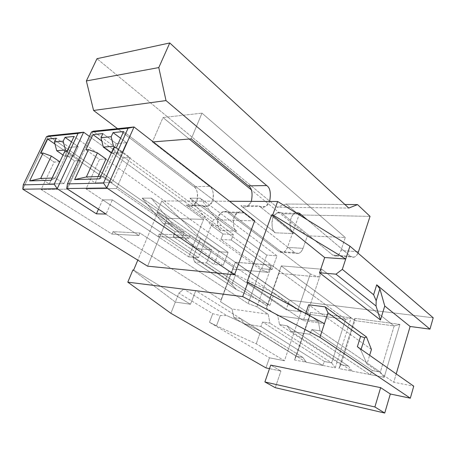 <?xml version="1.0" encoding="UTF-8"?>
<svg xmlns="http://www.w3.org/2000/svg" width="456" height="456" viewBox="0 0 456 456"><rect width="100%" height="100%" fill="white"/><g stroke="black" fill="none" stroke-linecap="round" stroke-linejoin="round"><path stroke-width="0.34" stroke-dasharray="2.28 1.71" d="M279.511 324.621L340.963 364.635L354.916 320.602L281.266 266.013L266.321 308L277.744 315.575L279.511 324.621L277.744 315.575L318.351 321.394L320.061 330.862L311.841 329.597L309.681 334.288L291.048 331.307L287.115 325.789L279.511 324.621L287.115 325.789L291.048 331.307L309.681 334.288L311.841 329.597L320.061 330.862L318.351 321.394L277.744 315.575L266.321 308L267.319 306.13L159.19 234.031L190.129 235.632L297.91 310.211L307.236 313.654L318.351 321.394L307.236 313.654L322.153 269.496L394.149 325.96L380.332 372.05L320.061 330.862L380.332 372.05L372.381 370.557L311.841 329.597L372.381 370.557L370.118 374.593L384.169 377.306L399.912 324.404L354.853 318.362L338.933 368.562L370.118 374.593L309.681 334.288L370.118 374.593L352.032 371.093L291.048 331.307L352.032 371.093L348.373 366.031L287.115 325.789L348.373 366.031L340.963 364.635L279.511 324.621M297.928 214.029L282.372 213.721L332.794 255.143L350.516 256.306L307.247 219.786L350.516 256.306L332.794 255.143L336.437 255.97C338.529 255.149 340.028 253.359 340.928 250.606L345.283 237.513L307.412 235.815L303.04 248.338L287.462 247.408L299.033 214.918L370.05 216.372L299.033 214.918L286.106 204.049L277.105 207.229L96.986 58.693L277.105 207.229L348.766 208.073L277.105 207.229L286.106 204.049L344.901 204.505L286.106 204.049L299.033 214.918L287.462 247.408C285.365 252.117 282.612 253.525 279.203 251.632L294.81 252.652L243.749 212.969L227.966 212.661L279.203 251.632L227.966 212.661L243.749 212.969C242.535 211.783 240.745 211.516 238.38 212.171C230.821 214.993 232.982 230.93 236.829 231.163L221.057 230.485C217.21 230.257 215.027 214.639 222.585 211.88C224.956 211.236 226.746 211.498 227.966 212.661C225.213 209.965 221.958 211.356 218.196 216.828C216.936 224.209 217.894 228.758 221.057 230.485L236.829 231.163L202.036 205.28C203.484 206.636 205.582 206.881 208.318 206.015C216.161 202.606 213.499 187 209.589 186.418L193.766 186.652C197.67 187.216 200.355 202.504 192.517 205.838C189.781 206.682 187.69 206.443 186.242 205.114L202.036 205.28L186.242 205.114L221.057 230.485L186.242 205.114C189.325 207.942 192.859 206.545 196.844 200.931C198.172 193.378 197.146 188.619 193.766 186.652L209.589 186.418L152.395 141.97L153.227 141.901L152.395 141.97L209.589 186.418C212.969 188.431 213.989 193.293 212.65 200.999C208.654 206.739 205.12 208.164 202.036 205.28L236.829 231.163C233.666 229.402 232.72 224.757 233.985 217.227C237.753 211.641 241.007 210.222 243.749 212.969L294.81 252.652L279.203 251.632L282.914 252.424C285.04 251.666 286.556 249.991 287.462 247.408L303.04 248.338C302.134 250.971 300.618 252.681 298.503 253.456L294.81 252.652C298.201 254.579 300.943 253.143 303.04 248.338L307.412 235.815L251.267 189.827L307.412 235.815L345.283 237.513L340.928 250.606L358.593 251.661L340.928 250.606C338.848 255.628 336.135 257.138 332.794 255.143L282.372 213.721L297.928 214.029M358.023 253.12C357.065 255.212 355.765 256.551 354.13 257.138L350.516 256.306C353.286 258.244 355.788 257.184 358.023 253.12M233.871 317.593L296.223 356.204L310.257 314.503L235.421 262.217L220.544 301.775L232.058 309.025L233.871 317.593L232.058 309.025L268.185 314.201L269.958 323.15L262.662 322.027L260.878 326.485L244.291 323.834L240.654 318.636L233.871 317.593L240.654 318.636L244.291 323.834L260.878 326.485L262.662 322.027L269.958 323.15L268.185 314.201L256.888 306.797L271.822 265.324L345.614 319.331L331.637 362.879L269.958 323.15L331.637 362.879L324.501 361.534L262.662 322.027L324.501 361.534L322.586 365.404L335.206 367.844L351.137 317.866L310.507 312.411L294.502 359.972L322.586 365.404L260.878 326.485L322.586 365.404L306.312 362.258L244.291 323.834L306.312 362.258L302.904 357.464L240.654 318.636L302.904 357.464L296.223 356.204L233.871 317.593M251.364 201.37C250.27 203.923 248.845 205.616 247.101 206.448C244.365 207.36 242.273 207.104 240.831 205.679L259.099 205.867C260.536 207.326 262.622 207.588 265.352 206.653C267.096 205.798 268.516 204.071 269.616 201.461C265.597 207.508 262.092 208.979 259.099 205.867L240.831 205.679L275.43 232.816C271.605 232.588 269.507 215.859 277.031 212.889C279.391 212.205 281.17 212.479 282.372 213.721C279.653 210.837 276.416 212.331 272.648 218.202C271.366 226.108 272.289 230.981 275.43 232.816L293.544 233.597L275.43 232.816L240.831 205.679C243.835 208.723 247.346 207.286 251.364 201.37M296.115 212.906L295.169 213.231C287.673 216.264 289.737 233.364 293.544 233.597L259.099 205.867L293.544 233.597C291.583 232.486 290.358 229.248 289.873 223.885C290.495 217.649 292.575 213.989 296.115 212.906M98.49 209.161L102.634 199.848L188.698 256.87L203.593 219.359L89.427 136.424L203.593 219.359L188.698 256.87L198.548 257.663L112.336 199.882L106.077 214.075L112.336 199.882L102.634 199.848L98.49 209.161M233.364 234.475L223.03 233.985L220.921 239.44L231.255 240.004L233.364 234.475L231.255 240.004L272.044 269.604L276.991 255.827L200.326 198.195L221.365 225.652L233.364 234.475L221.365 225.652L211.02 225.27L189.964 198.189L266.726 255.098L276.991 255.827L272.044 269.604L261.778 268.698L266.726 255.098L261.778 268.698L220.921 239.44L223.03 233.985L211.02 225.27L223.03 233.985L233.364 234.475M231.255 240.004L220.921 239.44L261.778 268.698L272.044 269.604L231.255 240.004M93.292 131.203L66.724 188.562L93.292 131.203L213.476 219.649L198.548 257.663L213.476 219.649L93.292 131.203M99.636 178.86L103.392 176.398L100.708 176.483L103.392 176.398L99.636 178.86M113.681 147.687L114.502 151.671L103.392 176.398L114.502 151.671L113.681 147.687M123.599 131.556L310.319 273.959L297.91 310.211L190.129 235.632L189.04 238.351L116.497 188.488L130.137 157.571L116.445 147.482L130.137 157.571L123.143 157.987L114.502 151.671L123.143 157.987L112.25 182.514L103.392 176.398L112.25 182.514L95.19 182.907L86.389 176.951L95.19 182.907L98.051 176.569L95.19 182.907L112.25 182.514L123.143 157.987L130.137 157.571L116.497 188.488L189.04 238.351L190.129 235.632L159.19 234.031L267.319 306.13L279.733 271.234L101.831 141.069L279.733 271.234L278.679 273.338L318.607 277.003L310.319 273.959L123.599 131.556M105.986 159.001L99.482 159.383L85.933 149.79L99.482 159.383L86.064 188.904L158.112 236.635L159.19 234.031L158.112 236.635L189.04 238.351L158.112 236.635L86.064 188.904L116.497 188.488L86.064 188.904L99.482 159.383L105.986 159.001M120.589 138.254L126.506 142.699L116.257 143.537L102.862 133.602L116.257 143.537L111.862 153.301L111.327 152.914L111.862 153.301L122.088 152.617L115.231 147.573L122.088 152.617L126.506 142.699L120.589 138.254M266.726 255.098L189.964 198.189L200.326 198.195L276.991 255.827L266.726 255.098M254.682 220.846L213.476 219.649L254.682 220.846M229.522 201.267L161.806 200.948L157.006 212.399L157.759 212.416L137.797 260.131L157.759 212.416L157.006 212.399L196.405 248.708L193.013 257.287L225.788 279.106L231.882 284.567L236.47 289.594L194.547 261.886L193.013 257.287L194.547 261.886L236.47 289.594L231.882 284.567L225.788 279.106L228.918 270.824L235.615 274.603L231.882 284.567L235.615 274.603L274.221 293.123L269.872 305.389L236.47 289.594L269.872 305.389L206.534 262.924L194.547 261.886L206.534 262.924L211.647 249.757L196.405 248.708L211.647 249.757L157.759 212.416L211.647 249.757L206.534 262.924L269.872 305.389L274.221 293.123L235.615 274.603L228.918 270.824L225.788 279.106L193.013 257.287L196.405 248.708L157.006 212.399L161.806 200.948L200.611 238.072L196.405 248.708L200.611 238.072L161.806 200.948L229.522 201.267M147.59 266.173L167.363 218.31L203.593 219.359L167.363 218.31L147.59 266.173M269.49 368.642L280.942 371.047L270.721 365.091L280.942 371.047L269.49 368.642M281.266 266.013L354.916 320.602L394.149 325.96L322.153 269.496L321.258 269.165L281.335 265.871L321.258 269.165L318.607 277.003L278.679 273.338L281.335 265.871L267.319 306.13L266.321 308L281.266 266.013M396.213 373.903L393.767 382.248L413.746 386.175L393.767 382.248L366.989 363.996L369.645 355.309L366.989 363.996L360.838 350.151L361.095 349.325L360.838 350.151L366.989 363.996L393.767 382.248L396.213 373.903M275.27 387.685L280.942 371.047L275.27 387.685M265.945 367.895L269.45 357.806L284.447 360.759L301.131 311.773L286.134 309.749L289.474 300.139L433.2 317.786L289.474 300.139L200.611 238.072L289.474 300.139L286.134 309.749L228.918 270.824L286.134 309.749L301.131 311.773L274.221 293.123L301.131 311.773L284.447 360.759L256.243 343.801L216.446 325.846L220.305 315.529L226.814 315.598L183.825 289.121L195.778 290.62L260.735 331.136L226.814 315.598L260.735 331.136L256.243 343.801L260.735 331.136L195.778 290.62L183.825 289.121L226.814 315.598L220.305 315.529L212.73 313.7L178.849 293.145L183.825 289.121L178.849 293.145L175.326 302.06L190.477 304.255L195.778 290.62L190.477 304.255L175.326 302.06L170.886 313.295L175.326 302.06L132.89 269.998L175.326 302.06L178.849 293.145L212.73 313.7L220.305 315.529L216.446 325.846L209.486 322.295L212.73 313.7L209.486 322.295L216.446 325.846L256.243 343.801L284.447 360.759L269.45 357.806L209.486 322.295L269.45 357.806L265.945 367.895M357.367 346.72L360.838 350.151L357.367 346.72M371.435 349.473L308.695 304.79L371.435 349.473M305.731 313.546L303.337 320.614L324.433 323.669L303.337 320.614L246.941 282.173L303.337 320.614L305.731 313.546M133.636 270.077L190.477 304.255L133.636 270.077M235.421 262.217L310.257 314.503L345.614 319.331L271.822 265.324L235.421 262.217L270.978 265.016L268.322 272.386L260.53 269.519L74.06 136.447L260.53 269.519L248.127 303.565L139.963 233.039L138.898 235.57L67.288 189.166L80.547 160.506L67.106 151.215L80.547 160.506L74.545 160.865L66.057 155.046L64.741 151.392L66.057 155.046L74.545 160.865L63.948 183.625L55.273 177.965L66.057 155.046L55.273 177.965L63.948 183.625L49.276 183.962L40.669 178.444L49.276 183.962L52.052 178.074L49.276 183.962L63.948 183.625L74.545 160.865L80.547 160.506L67.288 189.166L138.898 235.57L139.963 233.039L248.127 303.565L256.888 306.797L268.185 314.201L232.058 309.025L220.544 301.775L233.341 267.091L232.811 269.12L268.322 272.386L232.811 269.12L235.456 262.08L232.811 269.12L233.341 267.091L54.976 144.062L233.341 267.091L220.983 299.94L113.02 231.642L220.983 299.94L220.544 301.775L235.421 262.217M22.8 189.211L48.547 135.848L167.363 218.31L48.547 135.848L22.8 189.211M71.489 141.901L78.215 146.644L69.375 147.368L56.236 138.202L69.375 147.368L65.1 156.454L63.025 155.034L65.1 156.454L73.912 155.861L67.129 151.17L73.912 155.861L78.215 146.644L71.489 141.901M219.022 251.723L142.198 198.149L151.25 198.155L228.114 252.367L219.022 251.723L228.114 252.367L151.25 198.155L172.277 223.85L184.287 232.15L175.201 231.722L173.12 236.829L182.2 237.325L184.287 232.15L182.2 237.325L223.183 265.301L228.114 252.367L223.183 265.301L214.103 264.503L219.022 251.723L214.103 264.503L173.12 236.829L175.201 231.722L163.208 223.52L142.198 198.149L219.022 251.723M52.155 178.068L55.273 177.965L51.118 180.268L55.273 177.965L52.155 178.068M59.759 161.737L54.144 162.068L40.88 153.199L54.144 162.068L41.12 189.525L111.965 234.076L113.02 231.642L139.963 233.039L113.02 231.642L111.965 234.076L138.898 235.57L111.965 234.076L41.12 189.525L67.288 189.166L41.12 189.525L54.144 162.068L59.759 161.737M182.2 237.325L173.12 236.829L214.103 264.503L223.183 265.301L182.2 237.325M117.54 128.677L193.766 186.652L117.54 128.677M188.698 256.87L102.634 199.848L112.336 199.882L198.548 257.663L188.698 256.87M191.246 138.869L201.985 113.134L345.283 237.513L201.985 113.134L191.246 138.869M189.246 139.029L163.003 117.534L152.395 141.97L163.003 117.534L201.985 113.134L163.003 117.534L189.246 139.029M256.888 306.797L248.127 303.565L260.53 269.519L268.322 272.386L270.978 265.016L271.822 265.324L256.888 306.797M322.586 365.404L324.501 361.534L331.637 362.879L335.206 367.844L322.586 365.404M335.206 367.844L331.637 362.879L345.614 319.331L351.137 317.866L335.206 367.844M351.137 317.866L345.614 319.331L310.257 314.503L310.507 312.411L351.137 317.866M310.507 312.411L310.257 314.503L296.223 356.204L294.502 359.972L310.507 312.411M302.904 357.464L306.312 362.258L294.502 359.972L296.223 356.204L302.904 357.464M184.287 232.15L172.277 223.85L163.208 223.52L175.201 231.722L184.287 232.15M73.912 155.861L65.1 156.454L69.375 147.368L78.215 146.644L73.912 155.861M172.277 223.85L151.25 198.155L142.198 198.149L163.208 223.52L172.277 223.85M307.236 313.654L297.91 310.211L310.319 273.959L318.607 277.003L321.258 269.165L322.153 269.496L307.236 313.654M370.118 374.593L372.381 370.557L380.332 372.05L384.169 377.306L370.118 374.593M384.169 377.306L380.332 372.05L394.149 325.96L399.912 324.404L384.169 377.306M399.912 324.404L394.149 325.96L354.916 320.602L354.853 318.362L399.912 324.404M354.853 318.362L354.916 320.602L340.963 364.635L338.933 368.562L354.853 318.362M348.373 366.031L352.032 371.093L338.933 368.562L340.963 364.635L348.373 366.031M122.088 152.617L111.862 153.301L116.257 143.537L126.506 142.699L122.088 152.617M221.365 225.652L200.326 198.195L189.964 198.189L211.02 225.27L221.365 225.652M336.437 255.97L354.13 257.138M247.101 206.448L265.352 206.653M208.318 206.015L192.517 205.838M277.031 212.889L295.169 213.231M238.38 212.171L222.585 211.88M298.503 253.456L282.914 252.424"/><path stroke-width="0.68" d="M300.481 214.075L297.928 214.029L300.481 214.075C299.467 213.055 298.013 212.667 296.115 212.906C298.013 212.667 299.467 213.055 300.481 214.075L307.247 219.786L300.481 214.075M370.05 216.372L358.023 253.12L370.05 216.372L357.561 204.607L344.901 204.505L357.561 204.607L370.05 216.372M248.429 185.843C251.889 187.975 252.863 193.15 251.364 201.37C252.863 193.15 251.889 187.975 248.429 185.843L266.709 185.575L248.429 185.843L191.246 138.869L248.429 185.843M269.616 201.461C271.12 193.053 270.151 187.758 266.709 185.575L166.007 100.582L93.583 110.46L117.54 128.677L93.583 110.46L166.007 100.582L158.785 67.573L86.366 80.94L93.583 110.46L86.366 80.94L158.785 67.573L169.769 42.961L96.986 58.693L86.366 80.94L96.986 58.693L169.769 42.961L348.766 208.073L357.561 204.607L348.766 208.073L169.769 42.961L158.785 67.573L166.007 100.582L266.709 185.575C270.151 187.758 271.12 193.053 269.616 201.461M57.222 188.704L96.41 213.835L98.49 209.161L96.41 213.835L57.222 188.704L22.8 189.211L147.59 266.173L234.487 274.768L254.682 220.846L134.035 126.967L128.056 128.256L103.495 183.078L106.858 187.969L134.035 126.967L93.292 131.203L91.468 132.023L128.056 128.256L134.035 126.967L106.858 187.969L103.495 183.078L67.414 183.888L91.468 132.023L93.292 131.203L134.035 126.967L254.682 220.846L234.487 274.768L147.59 266.173L22.8 189.211L23.25 184.874L54.19 184.178L78.033 133.409L46.552 136.646L23.25 184.874L46.552 136.646L48.547 135.848L83.625 132.206L57.222 188.704L54.19 184.178L23.25 184.874L22.8 189.211L57.222 188.704L83.625 132.206L89.427 136.424L83.625 132.206L48.547 135.848L46.552 136.646L78.033 133.409L83.625 132.206L78.033 133.409L54.19 184.178L57.222 188.704M66.724 188.562L67.414 183.888L66.724 188.562L106.858 187.969L234.487 274.768L106.858 187.969L66.724 188.562L106.077 214.075L66.724 188.562M100.998 137.661L103.301 147.094L113.498 146.296L111.196 136.714L100.998 137.661L102.862 133.602L92.967 134.583L85.933 149.79L88.464 149.596L74.624 179.59L86.389 176.951L97.39 152.863L88.464 149.596L97.39 152.863L86.389 176.951L74.624 179.59L99.636 178.86L113.681 147.687L116.445 147.482L123.599 131.556L113.065 132.599L120.589 138.254L113.065 132.599L111.196 136.714L113.498 146.296L103.301 147.094L100.998 137.661L111.196 136.714L113.065 132.599L123.599 131.556L116.445 147.482L113.681 147.687L99.636 178.86L74.624 179.59L88.464 149.596L85.933 149.79L92.967 134.583L101.831 141.069L92.967 134.583L102.862 133.602L100.998 137.661M100.708 176.483L86.389 176.951L100.708 176.483M105.986 159.001L97.39 152.863L105.986 159.001L98.051 176.569L105.986 159.001M111.327 152.914L103.301 147.094L111.327 152.914M115.231 147.573L113.498 146.296L115.231 147.573M67.414 183.888L103.495 183.078L128.056 128.256L91.468 132.023L67.414 183.888M56.236 138.202L54.429 141.976L63.202 141.166L65.02 137.336L74.06 136.447L67.106 151.215L64.741 151.392L51.118 180.268L29.657 180.895L43.063 153.034L40.88 153.199L47.703 139.046L56.236 138.202L47.703 139.046L54.976 144.062L47.703 139.046L40.88 153.199L43.063 153.034L51.34 156.066L40.669 178.444L52.155 178.068L40.669 178.444L29.657 180.895L51.118 180.268L64.741 151.392L67.106 151.215L74.06 136.447L65.02 137.336L71.489 141.901L65.02 137.336L63.202 141.166L65.482 150.035L56.709 150.719L54.429 141.976L56.236 138.202M271.725 214.822L272.745 214.839L277.653 201.495L229.522 201.267L277.653 201.495L272.745 214.839L345.722 258.997L349.946 246.172L277.653 201.495L349.946 246.172L433.2 317.786L429.968 329.147L410.115 326.473L396.213 373.903L410.115 326.473L429.968 329.147L376.713 284.8L373.606 294.73L376.189 300.715L379.882 288.825L376.713 284.8L379.882 288.825L376.189 300.715L373.606 294.73L342.313 269.359L335.958 274.17L376.046 306.022L376.189 300.715L376.046 306.022L335.958 274.17L342.313 269.359L345.722 258.997L272.745 214.839L271.725 214.822L324.683 257.549L345.722 258.997L324.683 257.549L319.542 272.745L335.958 274.17L319.542 272.745L380.458 320.009L376.046 306.022L380.458 320.009L384.75 306.005L379.882 288.825L384.75 306.005L410.115 326.473L384.75 306.005L380.458 320.009L319.542 272.745L324.683 257.549L271.725 214.822L246.941 282.173L271.725 214.822M137.797 260.131L133.636 270.077L132.89 269.998L127.794 282.161L242.695 296.594L247.956 282.281L246.941 282.173L247.956 282.281L242.695 296.594L127.794 282.161L170.886 313.295L265.945 367.895L269.49 368.642L265.945 367.895L170.886 313.295L127.794 282.161L132.89 269.998L133.636 270.077L137.797 260.131M380.64 387.646L390.325 394.001L410.326 398.196L319.924 337.366L242.695 296.594L319.924 337.366L324.433 323.669L247.956 282.281L324.433 323.669L328.001 312.822L360.605 336.346L357.367 346.72L413.746 386.175L410.326 398.196L390.325 394.001L384.744 413.039L275.27 387.685L384.744 413.039L374.883 406.969L380.64 387.646L270.721 365.091L380.64 387.646L374.883 406.969L264.89 381.951L374.883 406.969L384.744 413.039L390.325 394.001L380.64 387.646M361.095 349.325L364.686 337.765L360.605 336.346L364.686 337.765L366.464 336.933L325.134 306.854L328.001 312.822L325.134 306.854L366.464 336.933L364.686 337.765L361.095 349.325M369.645 355.309L371.435 349.473L366.464 336.933L371.435 349.473L369.645 355.309M308.695 304.79L325.134 306.854L308.695 304.79L305.731 313.546L308.695 304.79M357.367 346.72L360.605 336.346L328.001 312.822L319.924 337.366L410.326 398.196L413.746 386.175L357.367 346.72M349.946 246.172L342.313 269.359L373.606 294.73L376.713 284.8L429.968 329.147L433.2 317.786L349.946 246.172M270.721 365.091L264.89 381.951L275.27 387.685L264.89 381.951L270.721 365.091M106.077 214.075L96.41 213.835L106.077 214.075M59.759 161.737L51.34 156.066L59.759 161.737L52.052 178.074L59.759 161.737M63.025 155.034L56.709 150.719L63.025 155.034M67.129 151.17L65.482 150.035L67.129 151.17M54.429 141.976L56.709 150.719L65.482 150.035L63.202 141.166L54.429 141.976M29.657 180.895L40.669 178.444L51.34 156.066L43.063 153.034L29.657 180.895M153.227 141.901L191.246 138.869L153.227 141.901M251.267 189.827L189.246 139.029L251.267 189.827"/></g></svg>
